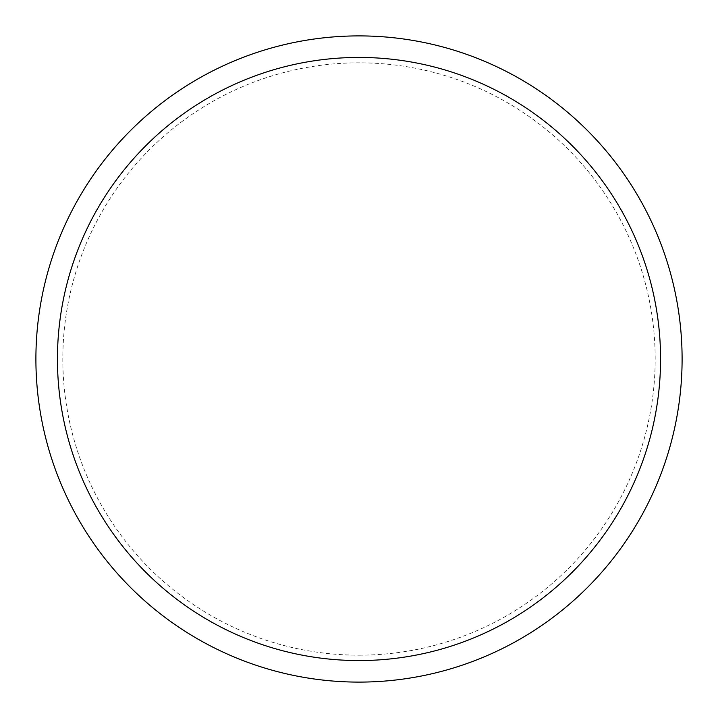 <?xml version="1.0" encoding="UTF-8"?>
<svg xmlns="http://www.w3.org/2000/svg" width="718" height="718" viewBox="0 0 718 718"><rect width="100%" height="100%" fill="white"/><g stroke="black" fill="none" stroke-linecap="round" stroke-linejoin="round"><path stroke-width="0.54" stroke-dasharray="3.59 2.69" d="M682.1 359A323.1 323.1 0 0 1 359 682.1A323.1 323.1 0 0 1 35.9 359A323.1 323.1 0 0 1 359 35.9A323.1 323.1 0 0 1 682.1 359M359 682.1A323.1 323.1 0 0 0 682.1 359A323.1 323.1 0 0 0 359 35.9A323.1 323.1 0 0 0 35.9 359A323.1 323.1 0 0 0 359 682.1A323.1 323.1 0 0 0 682.1 359A323.1 323.1 0 0 0 359 35.9A323.1 323.1 0 0 0 35.9 359A323.1 323.1 0 0 0 359 682.1M359 655.175A296.175 296.175 0 0 0 655.175 359A296.175 296.175 0 0 0 359 62.825A296.175 296.175 0 0 0 62.825 359A296.175 296.175 0 0 0 359 655.175"/><path stroke-width="1.08" d="M682.1 359A323.1 323.1 0 0 1 359 682.1A323.1 323.1 0 0 1 35.9 359A323.1 323.1 0 0 1 359 35.9A323.1 323.1 0 0 1 682.1 359A323.1 323.1 0 0 1 359 682.1A323.1 323.1 0 0 1 35.9 359M660.56 359A301.56 301.56 0 0 1 359 660.56A301.56 301.56 0 0 1 57.44 359A301.56 301.56 0 0 1 359 57.44A301.56 301.56 0 0 1 660.56 359"/></g></svg>
